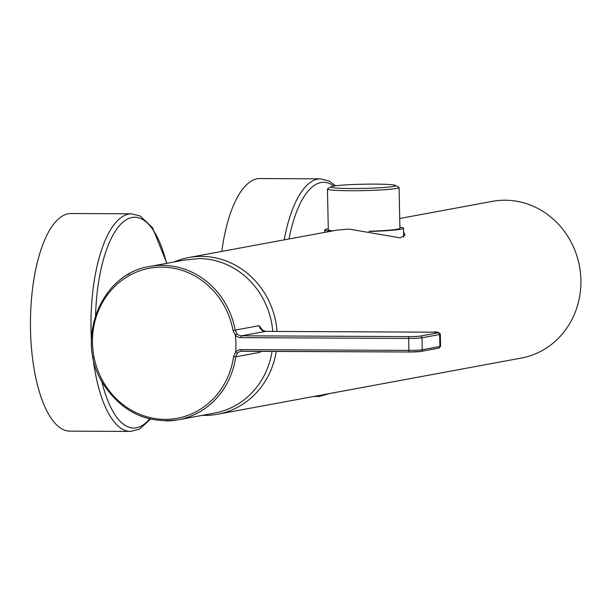 <?xml version="1.0" encoding="UTF-8"?>
<svg xmlns="http://www.w3.org/2000/svg" width="610" height="610" viewBox="0 0 610 610"><rect width="100%" height="100%" fill="white"/><g stroke="black" fill="none" stroke-linecap="round" stroke-linejoin="round"><path stroke-width="0.91" d="M202.413 415.318A79.681 73.909 -100.5 0 0 217.717 414.236L521.306 358.07A79.681 73.909 -100.5 0 0 579.485 266.273A79.681 73.909 -100.5 0 0 492.316 201.361L399.718 218.494M403.599 231.846L405.032 235.041L400.183 237.862L349.065 229.093L337.124 230.069L188.726 257.527A79.681 73.909 -100.5 0 0 174.048 261.98M217.717 414.236A79.681 73.909 -100.5 0 0 276.269 351.36M277.07 331.428A79.681 73.909 -100.5 0 0 188.726 257.527M128.359 274.386L129.465 273.76M241.819 351.192A6.855 6.359 -100.5 0 0 240.797 351.291A6.855 6.359 -100.5 0 0 237.42 353.19L235.727 356.827A77.973 72.316 79.5 0 1 178.212 419.794C146.423 423.988 121.268 411.773 102.754 383.156C74.733 339.183 101.237 273.31 149.846 266.463L184.075 260.127L198.944 258.579A77.973 72.316 79.5 0 1 272.792 331.405M272.083 351.337A77.973 72.316 79.5 0 1 214.758 413.039L178.212 419.794A77.973 72.316 79.5 0 1 165.661 420.915M149.846 266.463A77.973 72.316 79.5 0 1 162.405 265.342A77.973 72.316 79.5 0 1 235.17 330.117L237.015 333.762A6.855 6.359 -100.5 0 0 241.583 335.805L265.51 331.375A6.855 6.359 79.5 0 1 259.12 325.687L262.956 330.696M261.217 351.291L259.677 352.397L235.727 356.827L233.554 356.652A76.296 70.76 79.5 0 1 164.997 419.36A76.296 70.76 79.5 0 1 92.468 342.904A76.296 70.76 79.5 0 1 161.81 267.127A76.296 70.76 79.5 0 1 233.012 330.513L235.3 335.096A8.57 7.945 -100.5 0 0 240.988 337.635L408.654 338.436L408.906 350.399L241.232 349.599A8.57 7.945 -100.5 0 0 235.651 352.077A77.973 72.316 -100.5 0 0 235.3 335.096M237.42 353.19L235.651 352.077M235.513 352.275L233.554 356.652M237.015 333.762L235.201 334.951M240.988 337.635A1.716 0.633 90.3 0 1 241.583 335.805L409.249 336.606A8.57 0.557 -1.2 0 0 420.359 336.064L437.995 332.801A8.57 0.557 -1.2 0 0 433.184 332.183L265.617 331.375M351.314 188.513A32.391 2.097 178.8 0 1 331.039 186.751A32.391 2.097 178.8 0 1 375.127 184.113A32.391 2.097 178.8 0 1 395.387 185.402A32.391 2.097 178.8 0 1 351.314 188.513M395.387 185.402L398.833 187.278A35.815 2.326 178.8 0 1 399.07 187.537A35.815 2.326 178.8 0 1 350.102 190.724A35.815 2.326 178.8 0 1 327.456 189.039A35.815 2.326 178.8 0 1 327.677 188.772L331.039 186.751M399.07 187.537L399.924 228.308A35.815 2.326 178.8 0 1 369.042 231.251M332.938 230.847A35.815 2.326 178.8 0 1 328.31 229.802L327.456 189.039M331.283 231.152A39.414 2.554 178.8 0 1 324.711 229.879A39.414 2.554 178.8 0 1 328.287 228.735M370.087 231.457A39.414 2.554 -1.2 0 0 403.523 228.231A39.414 2.554 -1.2 0 0 399.901 227.24M92.827 356.469A108.816 40.054 90.3 0 0 130.517 431.438L69.975 431.148A108.816 40.054 90.3 0 1 30.5 329.728A108.816 40.054 -89.7 0 1 71.019 213.523L131.562 213.813A108.816 40.054 90.3 0 0 91.043 330.025A108.816 40.054 90.3 0 0 91.408 339.755M221.796 251.412A108.816 40.054 -89.7 0 1 259.974 178.562L320.517 178.852A108.816 40.054 90.3 0 0 284.207 239.86M259.12 325.687L233.012 330.513M259.929 351.284A6.855 6.359 -100.5 0 0 259.677 352.397M409.478 351.993L241.903 351.192A1.716 0.633 -89.7 0 1 241.857 351.192A1.716 0.633 -89.7 0 1 241.232 349.599M433.184 332.183A1.716 0.633 -89.7 0 1 433.222 332.175L265.563 331.375L261.995 329.903L262.239 330.406M437.995 332.801A1.716 1.586 79.5 0 1 439.627 334.516A10.278 0.663 -1.2 0 0 440.344 334.257C439.108 332.214 436.729 331.52 433.222 332.175M440.344 334.257L440.595 346.228A10.278 0.663 178.8 0 1 439.879 346.488L439.627 334.516L421.99 337.78L422.242 349.751A10.278 0.663 178.8 0 1 408.906 350.399A1.716 0.633 -89.7 0 0 409.524 352L240.797 351.291M438.323 348.188A1.716 1.586 -100.5 0 0 439.879 346.488L422.242 349.751A1.716 1.586 -100.5 0 1 420.961 351.429L409.524 352A1.716 0.633 -89.7 0 0 409.569 351.993A8.57 0.557 178.8 0 0 420.687 351.452A1.716 1.586 -100.5 0 0 420.961 351.429L438.598 348.165L440.595 346.228M409.249 336.606A1.716 0.633 90.3 0 0 408.654 338.436A10.278 0.663 -1.2 0 0 421.99 337.78A1.716 1.586 79.5 0 0 420.359 336.064M166.553 263.367A105.385 38.796 90.3 0 0 124.539 220.896A105.385 38.796 90.3 0 0 95.556 315.271M101.794 381.456A105.385 38.796 90.3 0 0 149.587 418.933M333.853 186.042A105.385 38.796 90.3 0 0 288.98 238.983M315.995 396.05A108.816 40.054 90.3 0 0 319.472 396.477L329.69 393.519M127.238 275.041L127.94 274.21M403.706 237.206L403.523 228.231M324.764 232.357L324.711 229.879M166.881 263.306L152.5 227.69L140.277 216.039L131.562 213.813M130.517 431.438L139.324 429.257L150.571 419.169M335.66 185.783L329.232 181.086L320.517 178.852M319.472 396.477L313.822 396.454"/></g></svg>
